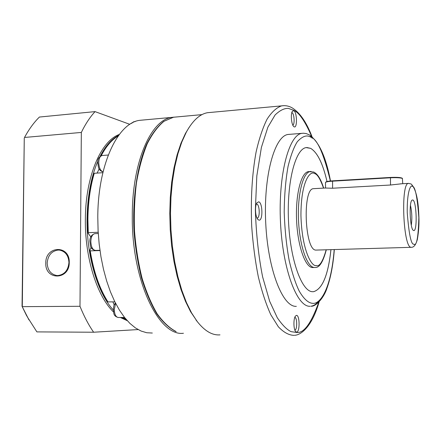 <?xml version="1.0" encoding="UTF-8"?>
<svg xmlns="http://www.w3.org/2000/svg" width="441" height="441" viewBox="0 0 441 441"><rect width="100%" height="100%" fill="white"/><g stroke="black" fill="none" stroke-linecap="round" stroke-linejoin="round"><path stroke-width="0.66" d="M174.228 117.124L171.841 117.389C151.18 119.555 132.107 161.836 132.289 215.798C131.484 280.57 158.909 336.742 183.445 333.269M143.193 120.013L139.891 120.31C118.017 122.598 97.764 164.35 97.792 217.452L98.095 230.737L99.164 243.956L100.972 256.877L103.492 269.297L106.667 281L110.432 291.815L114.726 301.578L119.456 310.161L124.544 317.454L129.897 323.391L135.437 327.928L141.076 331.037L146.726 332.735L152.316 333.032M99.991 250.554L90.229 250.874L89.826 250.345C93.238 271.342 99.148 288.342 107.554 301.346L107.968 301.909L114.858 301.853M114.158 304.83L112.896 301.87M90.802 236.922L87.946 232.98L88.266 232.688L98.183 232.28M102.869 172.696L94.269 173.285C90.207 187.045 88.084 202.369 87.902 219.254L88.266 232.688M94.269 173.285L93.95 173.638C88.724 191.388 86.723 211.167 87.946 232.98M97.097 173.093L99.17 168.886M118.221 135.949C111.86 139.665 106.187 146.252 101.21 155.723M122.791 317.481L126.038 319.278M90.229 250.874C93.674 271.849 99.589 288.861 107.968 301.909M89.826 250.345L91.16 247.473M101.143 155.75L102.974 152.503M47.176 263.079C47.898 255.383 51.553 251.039 58.129 250.053L59.789 250.146C65.489 251.513 68.542 255.631 68.945 262.489C68.201 270.283 64.513 274.638 57.876 275.553L56.707 275.504C50.765 274.269 47.589 270.129 47.176 263.079M69.254 262.428C69.601 280.217 44.96 280.63 45.792 263.068C45.357 245.576 69.898 244.656 69.254 262.428M118.668 135.332C111.661 138.948 105.454 145.977 100.052 156.428M97.908 160.982C91.006 177.067 87.39 196.504 87.053 219.293C86.601 256.337 97.83 293.447 113.32 310.029M113.524 311.974C97.114 296.308 84.859 257.924 85.356 219.37C85.416 176.543 100.939 140.883 119.34 134.439M129.841 124.345L95.047 111.617L39.414 117.047C33.963 122.4 29.001 129.207 24.514 137.46L81.331 132.438L79.986 306.291L22.287 306.655L24.272 138.005L22.05 306.324L28.985 319.951M121.981 317.487L126.534 319.857M127.278 320.695L120.354 317.487M95.047 111.617C90.025 117.058 85.449 123.998 81.331 132.438M79.986 306.291C84.033 316.307 88.58 324.951 93.63 332.227L138.083 329.57M26.697 315.866L22.05 306.324M27.088 316.533L36.884 331.891L93.63 332.227M294.059 126.782L293.678 126.49C291.424 124.588 290.481 114.032 292.333 111.319L293.855 110.685C297.168 112.295 297.388 128.959 294.059 126.782M292.802 125.128C294.941 124.698 294.312 113.706 292.085 112.703L291.815 112.604M296.666 332.117L295.652 331.588C293.491 329.388 293.326 318.766 295.404 316.131L296.451 315.381C299.803 314.846 300.029 332.161 296.666 332.117M258.861 220.098L257.869 219.442C255.306 216.95 254.65 206.145 256.866 202.893L258.691 201.818C262.83 202.562 263.018 221.454 258.861 220.098M257.197 218.086L257.197 218.086C260.173 217.975 259.721 204.503 256.728 204.029L256.348 204.007M330.943 249.689C328.209 274.947 322.465 288.938 313.705 291.655L312.686 291.705C301.898 291.992 290.244 260.311 288.513 221.316C286.661 182.331 295.338 148.986 306.098 147.608L310.646 148.347C317.404 152.432 322.862 163.49 327.007 181.527C322.845 163.495 317.388 152.432 310.624 148.347L306.815 147.515M314.279 267.505L312.327 267.538C305.056 267.053 297.587 245.499 296.572 220.009C295.47 194.525 301.126 172.574 308.331 171.632L309.301 171.571M411.144 247.318L315.789 250.097C304.692 250.135 302.322 188.583 313.408 188.682L314.02 188.649M402.732 183.704L402.407 178.445C400.527 177.734 396.514 177.519 390.368 177.789L332.47 181.174C328.843 181.405 326.577 181.769 325.673 182.265L325.486 182.58M402.512 178.517L402.137 178.175C400.649 177.42 396.751 177.177 390.445 177.442L332.575 180.838C329.091 181.058 326.919 181.411 326.048 181.885L325.871 182.067M413.581 230.489L413.493 230.45C410.102 229.634 408.757 202.413 411.999 200.153L412.848 199.971C416.717 201.261 417.484 232.49 413.581 230.489M210.467 112.433L207.524 112.703C199.784 114.065 192.711 120.553 186.317 132.168L181.802 142.063L177.916 153.738L174.757 166.99L172.42 181.554L170.981 197.105L170.485 213.295L170.948 229.739L172.37 246.039L174.702 261.811L177.883 276.689L181.824 290.332L186.416 302.465L191.543 312.856L197.072 321.335C204.63 330.998 212.264 335.507 219.982 334.862M189.15 127.344L185.418 133.507L180.959 143.275L177.117 154.797L173.997 167.867L171.687 182.221L170.27 197.551L169.774 213.51L170.237 229.711L171.632 245.775L173.936 261.315L177.073 275.972L180.964 289.428L185.501 301.396L190.562 311.649L197.441 321.82M296.335 306.352C282.852 307.41 267.968 270.212 265.736 223.223C263.36 176.246 274.495 136.142 288.001 134.466L289.831 134.323M294.875 330.16C297.339 329.989 297.267 317.498 294.808 317.327M312.961 291.705L313.689 291.655C322.448 288.938 328.192 274.947 330.926 249.689M401.834 183.754L390.439 185.022L332.481 188.235L325.177 188.026M411.293 225.235C412.23 218.565 411.949 211.945 410.45 205.379M115.641 303.397L114.28 309.461C114.522 314.483 115.878 317.162 118.353 317.487L124.566 317.481M95.047 233.658L94.716 233.669C92.362 234.309 91.066 236.933 90.829 241.541C91.144 247.12 92.742 250.08 95.62 250.416L99.953 250.279M102.389 155.48L102.086 155.502C100.03 156.092 98.916 158.44 98.74 162.553C98.993 167.745 100.438 170.849 103.073 171.863M133.987 121.71L132.113 123M293.976 335.353L293.888 335.358C288.745 335.166 283.552 332.293 278.321 326.748L270.796 314.709C266.044 304.235 261.882 291.578 258.305 276.75C255.185 260.94 252.985 244.171 251.712 226.454C250.593 199.128 252.037 174.393 256.05 152.239C259.082 138.821 262.759 127.791 267.092 119.142C271.678 112.036 276.513 107.61 281.595 105.873L283.833 105.647M318.76 302.256C311.23 323.314 303.871 333.385 296.666 332.459L291.104 331.654C286.909 329.714 282.306 325.072 277.284 317.724L269.66 301.275L262.627 276.92C258.608 256.656 256.182 234.375 255.356 210.081L256.827 175.865L261.392 147.426L267.885 127.162L275.079 114.991C279.87 110.382 284.302 108.177 288.386 108.387L293.849 110.36C299.246 112.78 305.189 121.484 311.682 136.473M176.615 116.948L173.506 117.234L164.041 121.269C157.906 126.302 152.31 133.777 147.255 143.7C142.658 154.923 139.058 167.949 136.467 182.778C134.56 198.345 133.915 214.475 134.522 231.167C135.872 247.748 138.386 263.437 142.068 278.232C146.329 292.118 151.357 303.976 157.156 313.805C163.242 322.25 169.576 328.181 176.152 331.593L175.876 331.544C169.173 328.06 162.762 322.084 156.643 313.617C150.822 303.783 145.784 291.936 141.522 278.089C137.84 263.338 135.332 247.699 133.987 231.167C132.344 197.904 137.245 165.601 146.765 143.909C151.847 133.97 157.514 126.446 163.771 121.341L173.506 117.234L201.972 114.627M334.212 249.589C330.866 290.939 319.538 304.218 312.856 303.342C309.163 303.221 304.538 300.178 299.296 291.236C295.713 283.987 292.361 273.833 289.23 260.769C286.49 245.94 284.809 229.717 284.197 212.099C284.401 194.751 285.702 179.476 288.089 166.274C290.895 155.061 293.982 146.864 297.35 141.677C302.388 136.23 306.765 134.687 310.481 137.046C316.958 138.364 323.589 153.016 330.381 181.003M310.122 306.275C297.146 307.338 282.742 269.898 280.504 222.6C278.128 175.32 288.783 135.001 301.776 133.369L303.375 133.226M326.164 249.827C322.735 261.844 319.35 267.081 316.015 265.526C311.963 266.833 301.909 251.133 300.938 215.423C300.977 180.066 310.596 170.182 314.67 173.638C317.288 174.068 320.243 178.897 323.534 188.12M326.296 249.827C323.099 261.91 319.416 267.797 315.254 267.483L314.19 267.494C306.964 267.009 299.527 245.439 298.507 219.927C297.405 194.42 303.028 172.453 310.194 171.516L311.07 171.45M413.906 244.187C411.183 244.964 408.961 234.447 407.236 212.639C406.922 190.832 410.769 184.338 412.522 186.383C415.19 186.571 417.302 196.989 418.856 217.634C418.288 237.44 416.64 246.293 413.906 244.187M400.456 183.831L408.421 183.39L411.128 183.98C415.654 188.489 418.217 198.803 418.812 214.927C419.303 222.727 418.818 230.897 417.351 239.446C415.902 244.628 413.978 247.252 411.58 247.307L410.973 247.285C403.151 247.225 400.593 183.065 408.421 183.39L408.824 183.362M310.381 136.335L312.278 138.226M319.196 300.497C316.632 303.921 313.876 305.822 310.927 306.219C315.563 306.991 323.937 297.962 326.974 288.177C330.711 277.747 333.159 264.887 334.328 249.589M390.445 177.442L390.522 185.016M332.586 188.23L332.575 180.838M118.078 317.487C112.791 315.701 114.109 313.038 113.309 309.455L113.833 305.756L115.344 302.818M95.306 250.427C89.512 248.735 90.692 245.554 89.859 241.646C89.683 237.545 91.298 234.888 94.716 233.669L98.26 233.532M103.067 171.885C97.869 170.187 98.453 166.786 97.775 162.779C97.411 159.355 98.85 156.93 102.086 155.502L108.271 155.028M171.841 117.389L139.891 120.31M135.166 121.606L133.744 121.733L131.175 123.524M56.707 275.504L57.804 275.553M207.524 112.703L281.595 105.873C285.454 105.25 289.136 106.011 292.642 108.161C300.233 113.139 306.704 122.681 312.052 136.787M330.507 180.992C325.943 156.82 318.826 141.412 309.169 134.753L306.098 133.54L303.414 133.226L288.001 134.466M323.666 188.114C320.866 179.118 317.526 173.748 313.65 172.012L308.331 171.632M326.048 181.885L325.673 182.265M196.025 320.028L197.072 321.335M185.418 133.507L186.317 132.168M294.538 335.292C300.817 335.177 312.002 326.924 319.102 301.92M325.458 188.009L313.408 188.682M325.568 188.02L325.486 182.475"/></g></svg>
